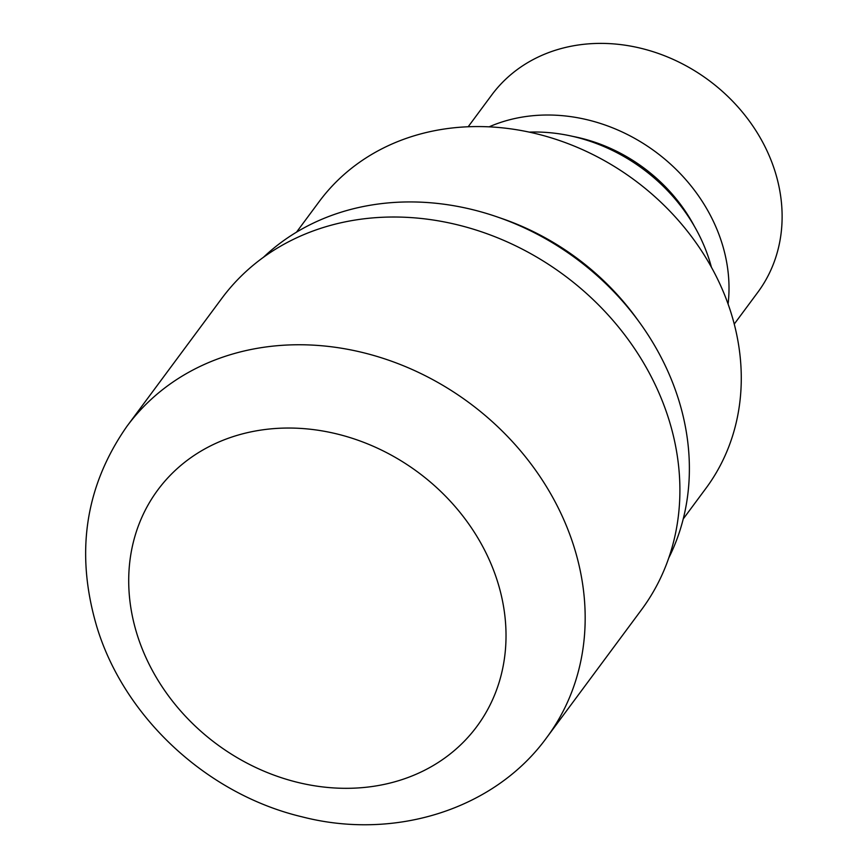 <?xml version="1.0" encoding="UTF-8"?>
<svg xmlns="http://www.w3.org/2000/svg" width="868" height="868" viewBox="0 0 868 868"><rect width="100%" height="100%" fill="white"/><g stroke="black" fill="none" stroke-linecap="round" stroke-linejoin="round"><path stroke-width="1.3" d="M668.772 557.94A255.127 217.293 -143.4 0 0 678.266 398.542A255.127 217.293 -143.4 0 0 639.249 322.05A255.127 217.293 -143.4 0 0 497.7 217.087A255.127 217.293 -143.4 0 0 263.395 257.34M711.413 267.236A165.994 141.376 -143.4 0 0 709.286 259.923A165.994 141.376 -143.4 0 0 529.187 132.11M728.089 304.071A165.625 141.072 -143.4 0 0 721.796 242.649A165.625 141.072 -143.4 0 0 489.096 126.847M734.241 324.079L757.807 292.299A165.625 141.072 -143.4 0 0 774.907 171.029A165.625 141.072 -143.4 0 0 645.108 49.357A165.625 141.072 -143.4 0 0 491.733 94.981L468.167 126.771M683.235 518.945L705.944 488.315A240.718 205.032 -143.4 0 0 730.791 312.068A240.718 205.032 -143.4 0 0 542.142 135.234A240.718 205.032 -143.4 0 0 319.229 201.55L296.509 232.168M636.754 318.621A240.718 205.032 -143.4 0 0 501.693 218.476M639.249 322.05L636.179 317.829A240.718 205.032 -143.4 0 0 502.626 218.79L497.7 217.087M694.53 226.548A154.309 131.426 -143.4 0 0 573.032 136.439M546.829 737.431L641.56 609.672A261.29 222.555 -143.4 0 0 668.523 418.376A261.29 222.555 -143.4 0 0 463.762 226.429A261.29 222.555 -143.4 0 0 221.796 298.397L127.064 426.145A261.301 222.555 -143.4 0 0 127.053 426.145C84.901 486.503 74.93 553.741 97.162 627.868C125.046 718.498 207.984 794.567 302.075 816.831C394.256 840.669 494.434 809.811 546.829 737.431L546.829 737.431A261.301 222.555 -143.4 0 0 573.791 546.113A261.301 222.555 -143.4 0 0 369.03 354.166A261.301 222.555 -143.4 0 0 127.064 426.145M497.375 581.072A198.588 169.141 -143.4 0 0 260.877 430.094A198.588 169.141 -143.4 0 0 137.361 635.3A198.588 169.141 -143.4 0 0 373.858 786.267A198.588 169.141 -143.4 0 0 497.375 581.072"/></g></svg>
